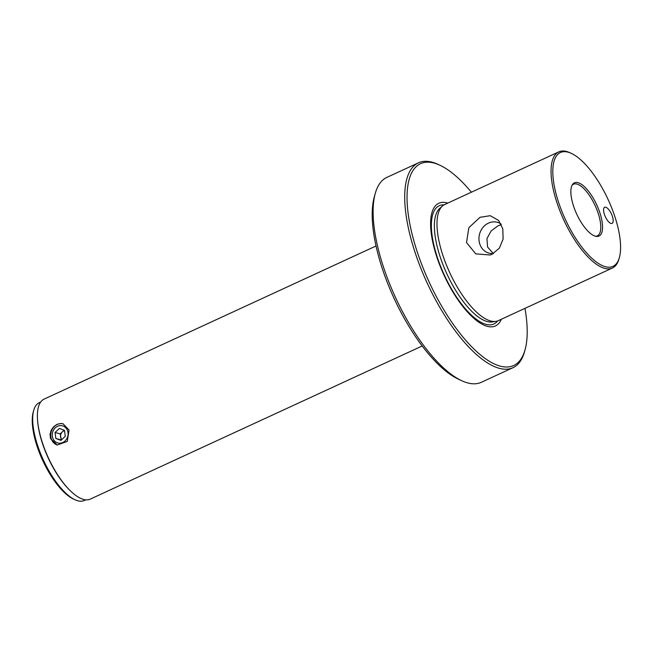 <?xml version="1.0" encoding="UTF-8"?>
<svg xmlns="http://www.w3.org/2000/svg" width="652" height="652" viewBox="0 0 652 652"><rect width="100%" height="100%" fill="white"/><g stroke="black" fill="none" stroke-linecap="round" stroke-linejoin="round"><path stroke-width="0.98" d="M501.355 319.252A67.555 25.412 -114.8 0 1 487.183 326.31A67.555 25.412 65.2 0 1 436.612 256.309A67.555 25.412 65.2 0 1 447.085 202.902A67.555 25.412 -114.8 0 1 447.769 203.098M442.561 205.918L439.864 208.265A62.951 23.684 -114.8 0 0 444.428 268.282A62.951 23.684 -114.8 0 0 487.101 321.509A62.951 23.684 -114.8 0 0 492.293 321.917L495.83 321.379A63.961 24.059 65.2 0 1 490.557 320.971A63.961 24.059 -114.8 0 1 447.199 266.888A63.961 24.059 -114.8 0 1 442.561 205.918A63.961 24.059 -114.8 0 1 444.778 204.475L558.846 151.859A63.961 24.059 -114.8 0 1 566.653 151.517A63.961 24.059 65.2 0 1 570.027 152.772L571.405 153.407A62.69 23.586 65.2 0 0 568.104 152.185A62.69 23.586 65.2 0 0 558.389 201.745A62.69 23.586 65.2 0 0 605.309 266.701A62.69 23.586 65.2 0 0 619.4 257.45A62.69 23.586 65.2 0 0 608.12 199.561A62.69 23.586 65.2 0 0 571.405 153.407M495.83 321.379A63.961 24.059 65.2 0 0 498.364 320.629L612.432 268.013A63.961 24.059 65.2 0 1 604.616 268.355A63.961 24.059 -114.8 0 1 559.97 211.061A63.961 24.059 -114.8 0 1 558.846 151.859M492.064 254.256L490.19 254.997L475.764 253.864L466.522 242.577L468.853 227.67L480.051 217.303L490.239 215.698L498.601 220.441L502.79 228.779L503.116 239.015L499.383 248.127L492.064 254.256M524.966 308.355A111.125 41.809 -114.8 0 1 525.088 349.708A111.125 41.809 -114.8 0 1 500.108 366.106A111.125 41.809 -114.8 0 1 416.93 250.963A111.125 41.809 -114.8 0 1 434.151 163.098A111.125 41.809 -114.8 0 1 440.01 165.282A111.125 41.809 -114.8 0 1 471.388 192.21M440.01 165.282L438.177 164.426A112.812 42.445 -114.8 0 0 432.235 162.218A112.812 42.445 65.2 0 0 418.454 162.821A112.812 42.445 65.2 0 0 420.434 267.247A112.812 42.445 65.2 0 0 499.196 368.298A112.812 42.445 -114.8 0 0 512.969 367.695A112.812 42.445 -114.8 0 0 524.55 351.656L525.088 349.708M418.454 162.821L386.84 177.401A112.812 42.445 65.2 0 0 375.267 193.448A112.812 42.445 65.2 0 0 395.56 297.622A112.812 42.445 65.2 0 0 461.632 380.678A112.812 42.445 65.2 0 0 467.582 382.887A112.812 42.445 -114.8 0 0 481.355 382.284L512.969 367.695M611.014 223.44A8.883 3.341 65.2 0 0 612.098 223.392A8.883 3.341 65.2 0 0 611.943 215.168A8.883 3.341 65.2 0 0 605.741 207.214A8.883 3.341 -114.8 0 0 604.657 207.263A8.883 3.341 -114.8 0 0 604.812 215.486A8.883 3.341 -114.8 0 0 611.014 223.44M37.531 419.676L37.596 420.613A53.831 20.253 -114.8 0 0 42.241 442.789A53.831 20.253 65.2 0 0 69.65 490.117L70.326 490.777A55.078 20.717 -114.8 0 1 42.282 442.358A55.078 20.717 65.2 0 1 37.531 419.676A55.078 20.717 65.2 0 1 44.091 399.114L376.041 245.975M74.915 499.717L73.374 499A52.413 19.715 65.2 0 1 36.903 445.723A52.413 19.715 65.2 0 1 33.244 412.023L33.7 410.377A53.831 20.253 -114.8 0 0 37.457 444.998A53.831 20.253 65.2 0 0 74.915 499.717A53.831 20.253 65.2 0 0 84.32 500.483L85.738 499.831M422.178 345.992L90.229 499.13A55.078 20.717 -114.8 0 1 83.505 499.424A55.078 20.717 -114.8 0 1 70.326 490.777M57.441 445.072A11.019 9.731 -74.8 0 1 51.296 438.788A11.019 9.731 105.2 0 1 53.382 427.565A11.019 9.731 105.2 0 1 63.203 423.816M50.497 438.568L50.025 434.411L51.149 430.271L53.619 426.758L56.993 424.37L60.717 423.482L62.975 423.751L69.031 430.018L67.27 441.437L57.197 445.014L50.497 438.568M595.48 236.236A28.427 10.693 65.2 0 0 597.322 235.853A28.427 10.693 65.2 0 0 596.824 209.537A28.427 10.693 65.2 0 0 576.979 184.076A28.427 10.693 -114.8 0 0 573.507 184.223A28.427 10.693 -114.8 0 0 572.016 185.38M595.406 236.22A29.316 11.027 65.2 0 0 596.295 236.399A29.316 11.027 65.2 0 0 599.644 212.112A29.316 11.027 65.2 0 0 578.006 182.666A29.316 11.027 -114.8 0 0 572.423 184.646A29.316 11.027 -114.8 0 0 576.278 213.139A29.316 11.027 -114.8 0 0 595.406 236.22M493.279 253.555L487.574 247.01L486.946 238.608L491.086 230.995L498.104 225.739L501.323 224.638M500.94 223.88A15.99 14.132 -74.8 0 0 497.403 222.291A15.99 14.132 -74.8 0 0 488.462 223.123A15.99 14.132 105.2 0 0 478.943 239.04A15.99 14.132 105.2 0 0 489.016 253.155A15.99 14.132 105.2 0 0 493.45 253.538M375.267 193.448L374.297 196.937A109.797 41.304 65.2 0 0 394.052 298.314A109.797 41.304 65.2 0 0 458.356 379.146L461.632 380.678M612.432 268.013A63.961 24.059 65.2 0 0 618.992 258.909L619.4 257.45M33.7 410.377A53.831 20.253 -114.8 0 1 39.226 402.724L40.636 402.072M64.515 430.646A5.33 4.711 -74.8 0 0 62.356 431.86A5.33 4.711 -74.8 0 0 60.595 436.881A5.33 4.711 -74.8 0 0 61.777 439.595M55.257 427.834A8.883 7.848 -74.8 0 0 53.937 440.279A8.883 7.848 -74.8 0 0 65.07 440.972A8.883 7.848 -74.8 0 0 66.39 428.527A8.883 7.848 -74.8 0 0 55.257 427.834M64.116 430.198L60.196 433.898L61.345 440.01M55.852 438.478L60.946 440.385L65.265 436.31L64.475 430.328L59.373 428.429L55.061 432.496L55.852 438.478L60.986 439.872M60.196 433.898L55.061 432.496M497.623 320.931A65.127 24.499 -114.8 0 1 485.911 324.346A65.127 24.499 -114.8 0 1 438.299 260.221A65.127 24.499 -114.8 0 1 444.069 204.85"/></g></svg>
